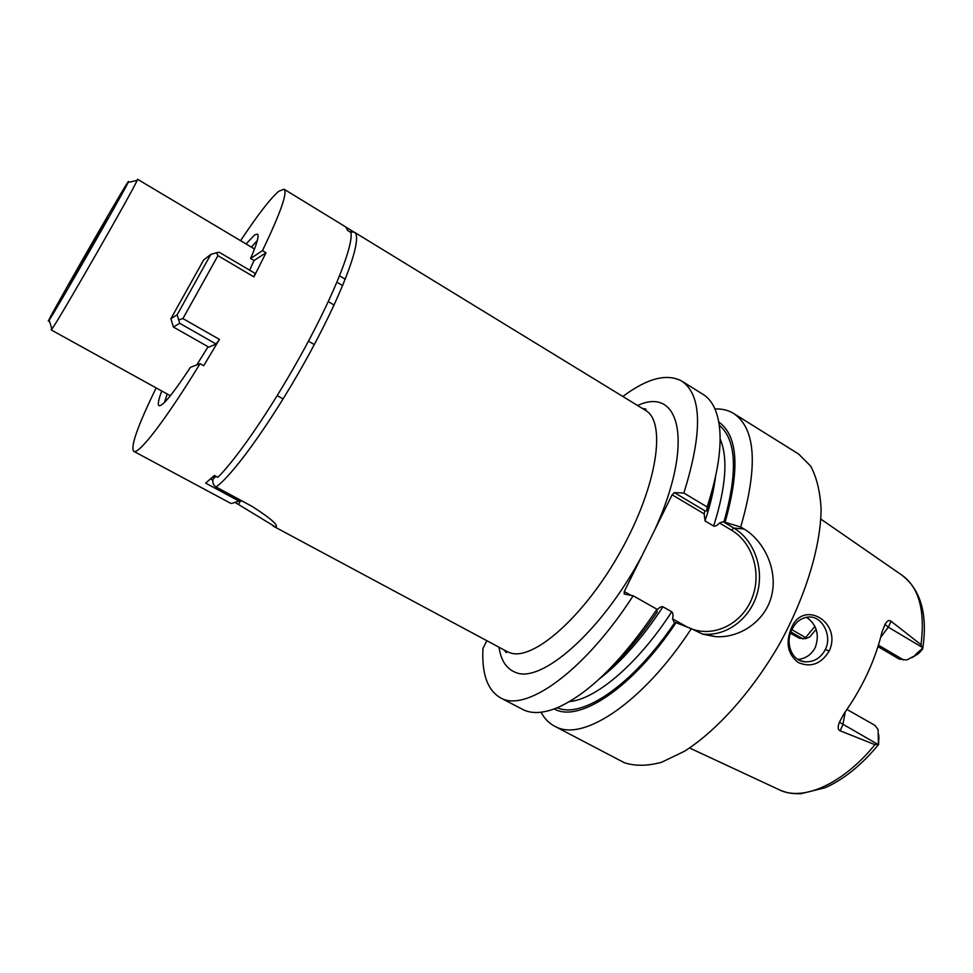 <?xml version="1.0" encoding="UTF-8"?>
<svg xmlns="http://www.w3.org/2000/svg" width="973" height="973" viewBox="0 0 973 973"><rect width="100%" height="100%" fill="white"/><g stroke="black" fill="none" stroke-linecap="round" stroke-linejoin="round"><path stroke-width="1.46" d="M922.793 648.31C927.768 614.012 920.75 589.577 901.703 574.994C918.828 586.999 925.262 610.241 921.03 644.71L922.708 648.882L920.799 651.18L918.147 653.892L906.933 659.962L899.21 659.086L877.987 646.607M878.777 736.354L878.619 744.467L874.922 744.673C843.688 783.143 804.817 800.755 781.185 790.66L689.589 747.994M922.465 648.286L915.374 654.732M912.029 657.602L918.147 653.892M816.152 629.312L809.901 636.829L805.741 638.616L805.559 637.595L791.876 629.665C795.756 621.723 801.545 617.514 809.281 616.967C822.574 616.468 832.353 636.111 825.359 649.453C820.896 657.943 814.146 662.054 805.121 661.81C791.134 661.081 785.126 642.083 791.9 629.628L791.183 628.594C802.871 598.504 842.679 622.282 829.166 651.107C821.176 664.012 810.874 667.831 798.261 662.552C787.777 654.257 785.418 642.934 791.183 628.594M814.912 626.393L805.559 637.595M790.526 633.082L799.38 638.215L805.741 638.616M790.903 631.964L802.993 638.969M799.38 638.215L790.453 633.289M846.96 709.475L875.019 725.396L878.096 729.519L878.412 743.883M845.233 711.944L842.91 724.69L840.088 730.759L874.922 744.673M840.088 730.759C837.777 729.75 837.558 726.904 839.431 722.221L843.919 713.793C862.467 687.656 875.153 660.412 882 632.061L885.016 624.386C887.048 620.75 889.067 619.704 891.061 621.236L888.3 627.171L922.355 647.422M921.03 644.71L891.061 621.236M541.049 712.248C544.381 718.512 548.869 723.146 554.501 726.15L624.265 762.674C634.907 766.225 647.325 766.104 661.531 762.297L684.518 751.241C716.87 730.674 752.226 691.268 779.385 644.211C805.608 596.644 820.701 546.656 821.115 509.268C820.19 491.706 816.688 477.293 810.631 466.055L798.651 454.05L733.751 413.537C728.315 410.205 722.051 408.672 714.96 408.952M554.501 726.15L556.349 727.038C584.153 741.414 643.773 701.655 691.304 628.692L702.968 634.25L715.483 636.658C740.648 638.385 766.092 620.19 771.747 595.099C777.901 569.825 764.073 540.781 743.931 528.947L740.708 527.013L723.134 521.71L733.788 528.071C754.039 540.088 764.146 567.977 757.432 592.715C750.852 617.49 728.315 635.588 705.011 634.25L702.287 634.019M720.117 438.872C728.205 457.796 726.053 486.853 713.647 526.04C715.143 526.588 717.077 525.566 719.473 522.975L723.134 521.71M554.233 708.94C578.728 723.097 632.243 688.349 676.04 622.684L674.094 622.197L672.635 618.889C673.292 615.167 672.988 612.808 671.723 611.786L662.954 606.811C661.36 606.325 659.378 607.383 657.018 609.986M704.939 510.861L674.338 492.618L683.861 493.043L707.14 506.957L706.702 510.922L704.939 510.861L704.148 513.853L672.136 494.795L674.338 492.618M704.148 513.853L705.036 520.932L713.647 526.04M672.136 494.795L624.265 591.535L631.039 595.367M719.473 522.975L731.538 530.163C752.81 542.703 761.956 573.486 751.983 598.31C742.265 623.255 715.167 637.412 691.961 629.057M687.473 627.184L672.635 618.889M683.861 493.043C702.761 432.353 702.068 395.038 681.793 381.1C666.894 373.133 647.24 378.254 622.842 396.485M486.853 640.696L482.973 648.346C481.635 673.608 487.4 690.052 500.256 697.677C525.104 713.245 584.214 671.796 633.143 595.78L624.192 594.004L624.265 591.535M214.887 475.736L213.282 478.752C212.15 482.328 213.075 485.077 216.067 486.986L252.165 506.422C270.944 518.524 278.801 525.432 275.773 527.159L235.734 502.822M503.88 649.83L506.386 652.64L507.042 651.533L509.682 652.676C532.474 661.835 584.08 617.052 620.64 551.326C657.432 485.709 666.687 421.796 645.391 410.278L354.452 232.279L349.575 231.659M334.08 305.023L328.315 301.606M254.512 248.991L137.521 179.251L137.144 180.358C133.848 189.139 57.821 321.735 51.91 329.008L51.143 329.896L51.715 328.363M127.548 182.717C128.631 181.075 128.813 180.978 128.108 182.462C124.544 190.757 54.512 312.88 49.149 320.141L48.759 320.713C41.669 330.686 118.256 196.595 127.548 182.717M72.33 279.433L104.78 222.744L72.33 279.433M725.177 521.942C740.052 468.95 737.911 435.636 718.767 422.002M707.14 506.957C718.135 472.987 722.136 445.488 719.156 424.459C716.87 409.633 711.506 399.611 703.065 394.381L681.793 381.1M500.256 697.677L522.465 709.329C531.234 713.975 542.593 713.537 556.544 708.04C588.154 694.43 621.625 661.506 656.97 609.256L633.143 595.78M740.708 527.013C758.186 466.444 755.863 428.619 733.751 413.537M713.282 486.172L706.702 510.922M656.97 609.256L657.14 612.005C640.854 636.111 624.082 656.045 606.836 671.784M676.04 622.684L691.304 628.692M797.969 659.426C805.753 658.648 811.555 654.598 815.362 647.3C819.643 634.445 816.663 624.423 806.422 617.223M107.298 218.207L69.265 284.688L107.298 218.207M241.985 500.937L238.969 501.18M156.167 387.911C137.789 425.59 130.309 446.729 133.727 451.314L230.187 503.053L231.55 503.503L240.988 500.402M133.727 451.314L134.602 451.496C140.842 452.08 167.502 417.052 200.049 363.683L203.685 365.739L219.424 339.407L216.115 344.028L208.842 347.154L173.364 327.025L179.713 323.316L216.115 344.028M249.66 270.19L254.026 260.521L266.018 252.761L262.467 250.645C280.638 212.722 287.826 192.24 284.031 189.2L278.752 191.28C270.433 198.431 257.711 214.899 240.574 240.696M342.666 285.6L336.962 282.194M212.844 480.273L210.642 479.081M345.269 279.239L339.589 275.833M239.09 501.107L205.656 483.119L214.413 475.469L217.843 477.329C238.421 456.957 275.286 402.494 305.315 347.008C335.405 291.499 353.454 244.868 350.949 232.498L347.702 230.516L345.78 226.977L284.031 189.2M346.218 227.305L353.783 231.927M266.018 252.761L253.929 276.855L217.94 255.668L182.924 318.585L219.424 339.407M161.749 391C158.441 399.757 157.529 404.646 159 405.668L159.961 405.729C164.461 404.16 174.605 391.365 190.404 367.344L200.049 363.683M196.753 364.936L208.088 346.729M254.026 260.521L250.596 258.49C257.054 243.542 259.317 235.393 257.395 234.067L254.549 234.98L246.047 243.955M203.685 259.925L170.895 318.706L177.171 314.753L210.837 254.379L203.685 259.925M173.364 327.025L170.895 318.706M253.929 276.855L255.084 273.389L219.266 252.275L216.493 252.712L217.94 255.668M257.334 240.477L251.375 247.13M167.186 394.004L164.498 402.372M250.596 258.49L262.467 250.645M179.713 323.316L177.171 314.753M182.924 318.585L179.154 319.74M210.837 254.379L216.493 252.712M878.643 734.347L878.96 738.896M839.431 722.221L877.707 744.296M885.016 624.386L888.3 627.171L880.687 637.327M878.449 645.148L903.722 660.022M719.266 425.201C736.415 439.662 737.984 471.869 723.948 521.844M671.723 611.786C638.045 663.878 596.084 699.295 569.473 701.582M674.873 622.416C632.997 684.907 581.988 719.144 557.237 707.748M731.538 530.163L733.788 528.071L743.931 528.947M715.532 476.673C713.89 490.088 710.387 504.841 705.036 520.932M662.954 606.811C642.362 638.045 621.309 661.944 599.782 678.534M498.991 647.215C500.949 660.314 506.325 668.658 515.143 672.209C540.477 684.664 601.764 631.684 641.925 555.851M637.595 405.51C680.151 385.576 694.552 443.056 654.695 530.03M238.604 504.355L240.672 500.523M354.452 232.279C362.929 236.998 345.488 287.035 311.178 350.402C276.977 413.732 234.663 473.717 216.067 486.986M213.586 478.12L215.836 476.247M829.166 651.107L825.359 649.453M780.285 790.283C786.561 792.509 789.042 793.737 800.815 793.749L825.055 787.765C843.64 779.568 861.458 765.179 878.51 744.613M901.703 574.994L820.847 519.096M645.391 410.278L646.011 409.147L642.326 408.405M507.042 651.533L273.194 526.113M275.773 527.159L276.417 525.955M353.053 231.647L350.049 231.939M216.067 476.369L213.282 478.765M170.336 395.743L51.143 329.896M49.149 320.141L51.91 329.008M128.108 182.462L137.144 180.358M314.303 344.576L308.453 341.182M283.119 398.966L277.232 395.634M705.011 634.25L715.483 636.658M800.67 660.764L805.121 661.81"/></g></svg>

